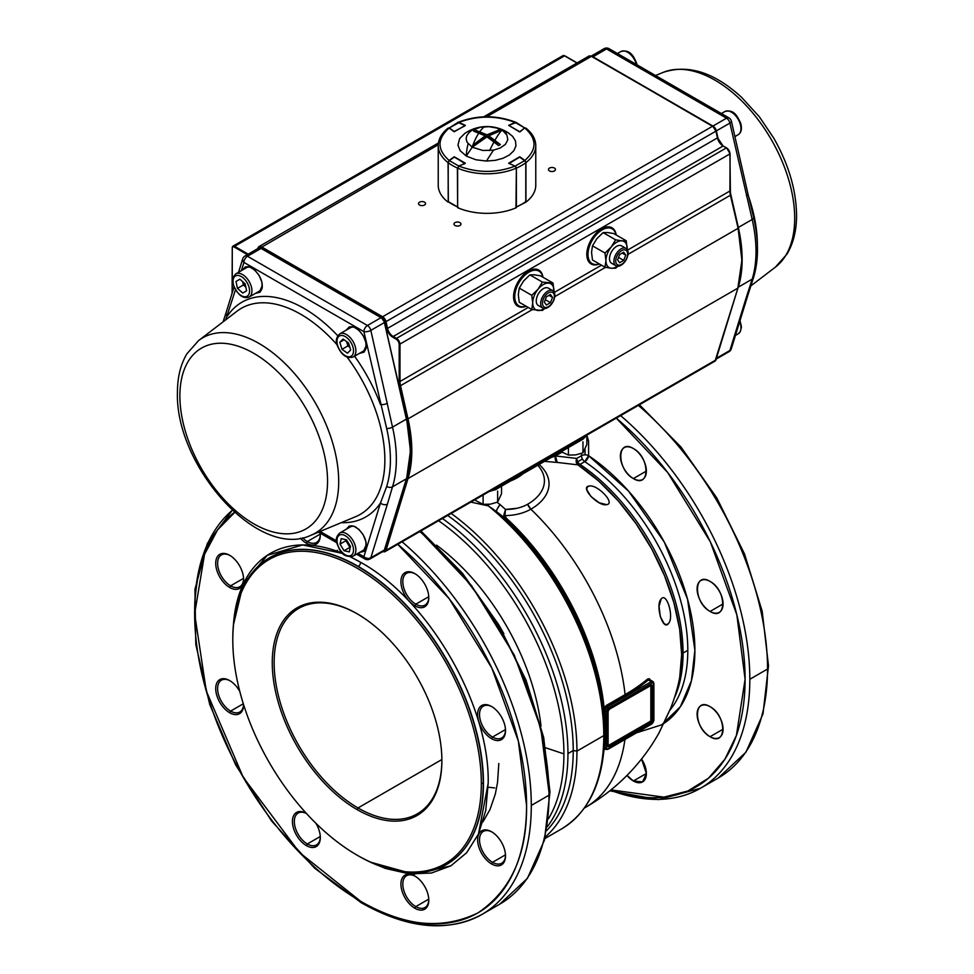<?xml version="1.0" encoding="UTF-8"?>
<svg xmlns="http://www.w3.org/2000/svg" width="974" height="974" viewBox="0 0 974 974"><rect width="100%" height="100%" fill="white"/><g stroke="black" fill="none" stroke-linecap="round" stroke-linejoin="round"><path stroke-width="1.46" d="M586.847 435.5L586.847 444.448L582.951 452.837L582.951 441.806M561.194 451.729L568.426 455.077L568.426 447.553M582.951 452.837L575.683 454.907L568.426 455.077M580.589 440.528A13.027 7.524 0 0 0 582.379 439.505M501.537 486.172L501.537 493.696L497.641 502.085L497.641 491.066M474.533 499.966L483.104 504.337L483.104 495.011M497.641 502.085L490.372 504.167L483.104 504.337M494.987 489.922A13.027 7.524 0 0 0 497.057 488.753M608.665 745.354L650.011 721.49A1.169 0.682 120 0 0 650.839 720.054L650.839 685.952A1.169 0.682 120 0 0 650.62 685.428A1.169 0.682 120 0 1 650.839 685.952L651.545 685.952L651.545 720.054A1.668 0.962 -60 0 1 650.364 722.099L650.011 721.49A1.169 0.682 120 0 0 650.839 720.054L650.839 685.952L651.545 685.952L651.545 720.054L650.839 720.054L651.545 720.054A1.668 0.962 -60 0 1 650.364 722.099L609.018 745.962A1.668 0.962 -60 0 1 608.263 746.084A1.668 0.962 -60 0 0 609.018 745.962L608.665 745.354L609.14 746.035L650.474 722.172A1.668 0.962 120 0 0 651.667 720.127L652.361 720.127A2.167 1.254 -60 0 1 650.827 722.781L650.011 721.49L608.665 745.354A1.169 0.682 120 0 1 608.105 745.427A1.169 0.682 120 0 0 608.665 745.354M609.176 709.23L650.827 685.136A2.167 1.254 -60 0 1 652.361 686.025L652.361 720.127L651.667 720.127L651.545 685.952A1.668 0.962 -60 0 0 651.265 685.233A1.668 0.962 -60 0 1 651.545 685.952L652.361 686.025L652.361 720.127A2.167 1.254 -60 0 1 650.827 722.781L609.493 746.644L609.14 746.035L650.474 722.172A1.668 0.962 120 0 0 651.667 720.127L651.667 686.025A1.668 0.962 120 0 0 651.314 685.258A1.668 0.962 120 0 0 650.827 685.197M608.007 745.731A1.668 0.962 120 0 0 608.3 746.121A1.668 0.962 120 0 0 609.14 746.035L650.474 722.172L650.827 722.781L609.493 746.644A2.167 1.254 -60 0 1 607.959 745.767L607.995 711.276M607.959 745.354L608.3 746.121A1.668 0.962 120 0 0 609.14 746.035L609.493 746.644A2.167 1.254 -60 0 1 607.959 745.767L607.959 711.665A2.167 1.254 -60 0 1 609.493 709.011L650.827 685.136A2.167 1.254 -60 0 1 652.361 686.025L651.667 686.025A1.668 0.962 120 0 0 651.314 685.258L609.383 709.23L650.474 685.343M609.493 709.011A2.167 1.254 -60 0 0 607.959 711.665L609.383 709.23M604.063 747.655L605.134 747.813L605.852 749.359A3.336 1.924 -60 0 1 605.158 747.825A1.12 0.645 0 0 0 606.741 747.825A2.216 1.278 120 0 0 608.312 748.738L652.008 723.499A1.12 0.645 60 0 1 651.776 724.011L608.08 749.25A1.12 0.645 -120 0 0 608.312 748.738A1.12 0.645 -120 0 1 608.08 749.25L605.852 749.359A3.336 1.924 -60 0 0 607.52 749.189A1.12 0.645 -120 0 0 608.08 749.25A1.12 0.645 -120 0 1 607.52 749.189A3.336 1.924 -60 0 1 605.852 749.359A3.336 1.924 -60 0 1 605.158 747.825L605.158 711.203A1.12 0.645 0 0 0 606.741 711.203L606.741 747.825A2.216 1.278 120 0 0 608.312 748.738L652.008 723.499A1.12 0.645 60 0 1 651.216 723.962A1.12 0.645 60 0 0 651.776 724.011L653.907 720.322A1.12 0.645 0 0 0 653.578 719.871M653.907 720.322L653.907 683.505A1.12 0.645 0 0 1 653.578 683.955L653.578 720.784A1.12 0.645 0 0 0 653.907 720.322A1.12 0.645 0 0 1 653.578 720.784A2.216 1.278 120 0 1 652.008 723.499A2.216 1.278 120 0 0 653.578 720.784L653.578 683.955A2.216 1.278 120 0 0 652.008 683.054L608.312 708.281A2.216 1.278 120 0 0 606.741 711.008L606.741 747.825A1.12 0.645 0 0 1 605.158 747.825L605.56 749.128M653.578 683.955A2.216 1.278 120 0 0 652.008 683.054L608.312 708.281A2.216 1.278 120 0 0 606.741 711.008A1.12 0.645 180 0 1 605.158 711.008A3.336 1.924 -60 0 1 607.52 706.905L651.216 681.678A3.336 1.924 -60 0 1 652.897 681.508A3.336 1.924 -60 0 1 653.578 683.042A1.12 0.645 0 0 1 653.907 683.505L652.897 681.508A3.336 1.924 -60 0 0 651.216 681.678L648.294 679.986A196.188 113.264 180 0 1 625.722 695.594L606.826 706.515L606.205 705.529L625.101 694.608A195.299 112.753 0 0 0 647.564 679.073L649.39 678.695L650.23 679.974L649.39 678.695L647.564 679.073L648.294 679.986L647.564 679.073A195.299 112.753 0 0 1 625.101 694.608A197.113 113.8 -120 0 0 530.867 509.207A62.044 35.819 0 0 0 539.133 464.464A62.044 35.819 0 0 1 530.867 509.207A197.113 113.8 -120 0 1 625.101 694.608L625.722 695.594L625.101 694.608L606.205 705.529L604.111 708.013L605.195 708.5L605.134 710.996A198.428 114.555 60 0 1 605.158 711.203L605.134 710.996A3.336 1.924 -60 0 1 607.52 706.905L606.826 706.515L605.195 708.5L605.134 710.996A198.428 114.555 60 0 1 605.158 711.203A1.12 0.645 0 0 0 606.741 711.203L603.624 711.397L604.111 708.013L605.195 708.5L606.826 706.515L606.205 705.529L604.111 708.013A197.113 113.8 -120 0 0 506.517 518.351L504.897 515.623C514.771 515.477 523.428 513.347 530.867 509.207A8.352 4.821 -120 0 1 527.616 504.264L530.867 509.207C523.428 513.347 514.771 515.477 504.897 515.623L505.299 510.011M608.312 708.281L607.52 706.905L651.216 681.678L648.294 679.986A196.188 113.264 180 0 1 625.722 695.594L606.826 706.515L607.52 706.905A1.12 0.645 -120 0 1 608.312 708.281M604.525 731.437L604.44 724.193L606.498 723.548L605.487 723.706L605.158 711.008L603.624 711.397L604.111 708.013C597.866 642.95 557.956 565.407 506.517 518.351L504.897 515.623L505.543 509.439L503.814 515.246L504.897 515.623L503.814 515.246L503.96 516.451M652.008 683.054A1.12 0.645 -120 0 0 651.216 681.678L652.008 683.054M604.111 749.286L605.195 748.982L604.111 749.286A197.113 113.8 -120 0 1 603.527 753.669L604.111 749.286L606.205 749.055L604.111 749.286L603.624 748.093L605.134 747.813A198.428 114.555 60 0 0 605.158 747.63A1.12 0.645 0 0 0 606.741 747.63A1.12 0.645 0 0 1 605.158 747.63A198.428 114.555 60 0 1 605.134 747.813L605.487 735.76L604.44 736.234L606.498 735.565L605.487 735.76L605.487 723.706L604.44 724.193A197.771 114.177 -120 0 0 603.624 711.397A197.771 114.177 -120 0 1 604.44 724.193L604.525 731.45M649.682 679.657L648.294 679.986L649.682 679.657L652.897 681.508M229.657 587.468A19.711 11.384 60 0 1 215.717 563.337A19.711 11.384 60 0 1 229.657 555.29L229.657 555.29A19.711 11.384 60 0 1 243.597 579.42A19.711 11.384 60 0 1 229.657 587.468L230.595 585.837A18.372 10.604 -120 0 0 243.585 578.86A18.372 10.604 -120 0 1 239.787 586.75L239.787 586.75A18.372 10.604 -120 0 1 230.595 585.837L243.561 578.349L230.595 585.837A18.372 10.604 -120 0 1 217.604 563.605A18.372 10.604 -120 0 1 230.132 555.57A18.372 10.604 -120 0 0 221.415 554.924A18.372 10.604 -120 0 0 218.602 569.644A18.372 10.604 -120 0 0 230.595 585.837L229.657 587.468A19.711 11.384 60 0 1 215.717 563.337A19.711 11.384 60 0 1 229.657 555.29L229.657 555.29A19.711 11.384 60 0 1 243.597 579.42A19.711 11.384 60 0 1 229.657 587.468M229.657 712.737A19.711 11.384 60 0 1 215.717 688.606A19.711 11.384 60 0 1 229.657 680.558L229.657 680.558A19.711 11.384 60 0 1 239.823 691.503A19.711 11.384 60 0 0 229.657 680.558L229.657 680.558A19.711 11.384 60 0 0 215.717 688.606A19.711 11.384 60 0 0 229.657 712.737L230.595 711.105A18.372 10.604 -120 0 0 243.573 704.543A18.372 10.604 -120 0 1 239.787 712.018L239.787 712.018A18.372 10.604 -120 0 1 230.595 711.105L243.317 703.764L230.595 711.105A18.372 10.604 -120 0 1 217.604 688.874A18.372 10.604 -120 0 1 230.132 680.838A18.372 10.604 -120 0 0 221.415 680.193A18.372 10.604 -120 0 0 218.602 694.912A18.372 10.604 -120 0 0 230.595 711.105L229.657 712.737A19.711 11.384 60 0 0 243.597 704.689L243.597 704.689A19.711 11.384 60 0 0 243.597 704.628A19.711 11.384 60 0 1 229.657 712.737M306.372 845.602A19.711 11.384 60 0 1 292.431 821.472A19.711 11.384 60 0 1 306.372 813.424L306.372 813.424A19.711 11.384 60 0 1 306.42 813.448A19.711 11.384 60 0 0 306.372 813.424L306.372 813.424A19.711 11.384 60 0 0 292.431 821.472A19.711 11.384 60 0 0 306.372 845.602L307.309 843.971A18.372 10.604 -120 0 0 320.3 837.007A18.372 10.604 -120 0 1 316.501 844.884A18.372 10.604 -120 0 1 307.309 843.971L320.276 836.496L307.309 843.971A18.372 10.604 -120 0 1 294.331 821.959A18.372 10.604 -120 0 1 306.481 813.521A18.372 10.604 -120 0 0 298.129 813.059A18.372 10.604 -120 0 0 295.305 827.778A18.372 10.604 -120 0 0 307.309 843.971L306.372 845.602A19.711 11.384 60 0 0 320.3 837.567L320.3 837.567A19.711 11.384 60 0 0 315.905 823.286A19.711 11.384 60 0 1 319.326 842.924A19.711 11.384 60 0 1 306.372 845.602M414.851 908.243A19.711 11.384 60 0 1 400.923 884.1A19.711 11.384 60 0 1 414.851 876.052L414.851 876.052A19.711 11.384 60 0 1 428.791 900.195A19.711 11.384 60 0 1 414.851 908.243L415.801 906.611A18.372 10.604 -120 0 0 428.779 899.635A18.372 10.604 -120 0 1 424.981 907.512A18.372 10.604 -120 0 1 415.801 906.611L428.767 899.124L415.801 906.611A18.372 10.604 -120 0 1 402.81 884.368A18.372 10.604 -120 0 1 415.338 876.344A18.372 10.604 -120 0 0 406.608 875.687A18.372 10.604 -120 0 0 403.796 890.419A18.372 10.604 -120 0 0 415.801 906.611L414.851 908.243A19.711 11.384 60 0 1 400.923 884.1A19.711 11.384 60 0 1 414.851 876.052L414.851 876.052A19.711 11.384 60 0 1 428.791 900.195A19.711 11.384 60 0 1 414.851 908.243M491.566 863.95A19.711 11.384 60 0 1 477.625 839.807A19.711 11.384 60 0 1 491.566 831.772L491.566 831.772A19.711 11.384 60 0 1 505.506 855.903A19.711 11.384 60 0 1 491.566 863.95L492.503 862.319A18.372 10.604 -120 0 0 505.494 855.342A18.372 10.604 -120 0 1 501.695 863.232A18.372 10.604 -120 0 1 492.503 862.319L505.469 854.831L492.503 862.319A18.372 10.604 -120 0 1 479.512 840.087A18.372 10.604 -120 0 1 492.04 832.052A18.372 10.604 -120 0 0 483.323 831.406A18.372 10.604 -120 0 0 480.511 846.126A18.372 10.604 -120 0 0 492.503 862.319L491.566 863.95A19.711 11.384 60 0 1 477.625 839.807A19.711 11.384 60 0 1 491.566 831.772L491.566 831.772A19.711 11.384 60 0 1 505.506 855.903A19.711 11.384 60 0 1 491.566 863.95M357.068 613.742L357.068 613.742A119.936 69.251 60 0 1 441.879 760.633A119.936 69.251 60 0 1 357.068 809.589A119.936 69.251 60 0 1 272.257 662.697A119.936 69.251 60 0 1 357.068 613.742L357.068 613.742A119.936 69.251 60 0 1 441.879 760.633A119.936 69.251 60 0 1 357.068 809.589A119.936 69.251 60 0 1 272.257 662.697A119.936 69.251 60 0 1 357.068 613.742M358.006 807.957L357.068 809.589L358.006 807.957A118.609 68.472 -120 0 0 441.879 760.085A118.609 68.472 -120 0 1 417.31 813.838A118.609 68.472 -120 0 1 358.006 807.957A118.609 68.472 -120 0 1 274.144 662.977A118.609 68.472 -120 0 1 357.543 614.01A118.609 68.472 -120 0 0 298.714 608.409A118.609 68.472 -120 0 0 280.524 703.447A118.609 68.472 -120 0 0 358.006 807.957L441.867 759.55L358.006 807.957M491.566 738.682A19.711 11.384 60 0 1 477.625 714.539A19.711 11.384 60 0 1 491.566 706.503L491.566 706.503A19.711 11.384 60 0 1 505.506 730.634A19.711 11.384 60 0 1 491.566 738.682L492.503 737.05A18.372 10.604 -120 0 0 505.494 730.074A18.372 10.604 -120 0 1 501.695 737.963A18.372 10.604 -120 0 1 492.503 737.05L505.469 729.563L492.503 737.05A18.372 10.604 -120 0 1 479.512 714.806A18.372 10.604 -120 0 1 492.04 706.783A18.372 10.604 -120 0 0 483.323 706.138A18.372 10.604 -120 0 0 480.511 720.857A18.372 10.604 -120 0 0 492.503 737.05L491.566 738.682A19.711 11.384 60 0 1 477.625 714.539A19.711 11.384 60 0 1 491.566 706.503L491.566 706.503A19.711 11.384 60 0 1 505.506 730.634A19.711 11.384 60 0 1 491.566 738.682M414.851 605.816A19.711 11.384 60 0 1 400.923 581.673A19.711 11.384 60 0 1 414.851 573.625L414.851 573.625A19.711 11.384 60 0 1 428.791 597.768A19.711 11.384 60 0 1 414.851 605.816L415.801 604.184A18.372 10.604 -120 0 0 428.779 597.208A18.372 10.604 -120 0 1 424.981 605.085A18.372 10.604 -120 0 1 415.801 604.184L428.767 596.697L415.801 604.184A18.372 10.604 -120 0 1 402.81 581.941A18.372 10.604 -120 0 1 415.338 573.917A18.372 10.604 -120 0 0 406.608 573.26A18.372 10.604 -120 0 0 403.796 587.992A18.372 10.604 -120 0 0 415.801 604.184L414.851 605.816A19.711 11.384 60 0 1 400.923 581.673A19.711 11.384 60 0 1 414.851 573.625L414.851 573.625A19.711 11.384 60 0 1 428.791 597.768A19.711 11.384 60 0 1 414.851 605.816M306.372 543.175A19.711 11.384 60 0 1 300.418 538.196A19.711 11.384 60 0 0 306.372 543.175L307.309 541.544A18.372 10.604 -120 0 0 320.3 534.58A18.372 10.604 -120 0 1 316.501 542.457A18.372 10.604 -120 0 1 307.309 541.544L320.276 534.069L307.309 541.544A18.372 10.604 -120 0 1 302.61 537.806A18.372 10.604 -120 0 0 307.309 541.544L306.372 543.175A19.711 11.384 60 0 0 320.3 535.14L320.3 535.14A19.711 11.384 60 0 0 320.202 533.18A19.711 11.384 60 0 1 306.372 543.175M269.591 557.7A177.073 102.233 60 0 1 269.713 557.639A177.073 102.233 60 0 1 358.249 566.405A3.336 1.924 -60 0 0 360.611 562.315C428.779 599.643 489.934 705.578 488.181 783.266C489.971 705.639 428.743 599.582 360.611 562.315A180.409 104.157 60 0 0 350.457 556.921L360.611 562.315A3.336 1.924 -60 0 1 358.249 566.405A177.073 102.233 60 0 1 483.457 783.266L481.326 783.413A175.734 101.466 -120 0 0 357.068 568.171A175.734 101.466 -120 0 0 232.798 639.918A175.734 101.466 -120 0 0 357.068 855.148A175.734 101.466 -120 0 0 481.326 783.413A175.734 101.466 -120 0 0 357.068 568.171A175.734 101.466 -120 0 0 232.798 639.918L232.798 638.834A177.073 102.233 60 0 1 358.006 566.539A177.073 102.233 60 0 1 483.214 783.413A177.073 102.233 60 0 1 358.006 855.696A177.073 102.233 60 0 1 357.531 855.428A177.073 102.233 60 0 0 446.542 864.462A177.073 102.233 60 0 0 483.214 783.413L481.326 783.413A175.734 101.466 -120 0 1 357.068 855.148A175.734 101.466 -120 0 1 232.798 639.918L232.798 638.834A177.073 102.233 60 0 1 269.481 557.773A177.073 102.233 60 0 1 405.927 605.207A177.073 102.233 60 0 1 483.214 783.413L483.457 783.266A177.073 102.233 60 0 1 446.786 864.328A177.073 102.233 60 0 1 446.664 864.401M663.586 723.621A163.705 94.515 -120 0 0 687.145 597.732A163.705 94.515 -120 0 0 588.588 455.698L588.588 440.93L586.847 440.272A5.016 2.898 0 0 1 588.588 440.93L586.872 435.439L588.588 440.93L588.588 455.698A5.016 2.642 123.9 0 1 584.753 461.652L588.588 455.698L628.51 491.066L664.256 542.031L687.51 599.083L694.888 650.291L691.43 680.729L680.363 706.734L661.736 724.79L637.252 732.606M669.795 710.289A158.689 91.617 -120 0 0 687.802 650.291A158.689 91.617 -120 0 0 584.753 461.652A5.016 2.898 60 0 1 582.428 459.01A5.016 2.898 60 0 1 581.49 455.698A5.016 2.898 180 0 1 585.045 454.846L585.045 449.282L585.045 454.846A5.016 2.898 180 0 1 588.588 455.698A5.016 2.898 180 0 0 585.045 454.846A5.016 2.898 180 0 0 581.49 455.698L576.742 458.437L555.46 455.954L561.913 452.228L551.138 457.537L555.46 455.954A5.016 3.872 89.2 0 0 557.225 462.431L577.972 464.854A5.016 2.642 123.9 0 0 579.993 464.391L584.753 461.652A5.016 2.898 60 0 1 582.428 459.01A5.016 2.898 60 0 1 581.49 455.698L576.742 458.437A5.016 2.898 -120 0 0 577.679 461.749L582.428 459.01L577.679 461.749A5.016 2.898 -120 0 0 579.993 464.391L584.753 461.652A158.689 91.617 -120 0 1 687.802 650.291L683.042 653.03A158.689 91.617 -120 0 0 579.993 464.391A158.689 91.617 -120 0 1 683.042 653.03L687.802 650.291A158.689 91.617 -120 0 1 669.795 710.289M581.49 453.385L581.49 455.698L581.49 453.385M710.083 581.429A18.372 10.604 60 0 1 722.087 597.622A18.372 10.604 60 0 1 719.275 612.342A18.372 10.604 60 0 1 710.083 611.428C693.33 602.577 693.33 570.922 710.083 581.429C726.847 590.268 726.847 621.923 710.083 611.428A18.372 10.604 60 0 1 698.078 595.236A18.372 10.604 60 0 1 700.903 580.516A18.372 10.604 60 0 1 710.083 581.429M723.085 603.929L710.083 611.428L723.085 603.929M641.537 759.014A18.372 10.604 60 0 1 642.56 781.903A18.372 10.604 60 0 1 633.38 780.99L627.013 775.389A18.372 10.604 60 0 0 633.38 780.99L646.371 773.49L633.38 780.99L642.56 781.903L646.371 773.49L641.537 759.014M710.083 706.698A18.372 10.604 60 0 1 722.087 722.891A18.372 10.604 60 0 1 719.275 737.61A18.372 10.604 60 0 1 710.083 736.697C693.33 727.846 693.33 696.191 710.083 706.698C726.847 715.537 726.847 747.192 710.083 736.697A18.372 10.604 60 0 1 698.078 720.504A18.372 10.604 60 0 1 700.903 705.785A18.372 10.604 60 0 1 710.083 706.698M723.085 729.197L710.083 736.697L723.085 729.197M633.38 448.551A18.372 10.604 60 0 1 645.385 464.744A18.372 10.604 60 0 1 642.56 479.476A18.372 10.604 60 0 1 633.38 478.563C616.627 469.712 616.627 438.057 633.38 448.551C650.133 457.403 650.133 489.058 633.38 478.563A18.372 10.604 60 0 1 621.375 462.37A18.372 10.604 60 0 1 624.188 447.65A18.372 10.604 60 0 1 633.38 448.551M646.371 471.063L633.38 478.563L646.371 471.063M749.822 679.268A238.046 137.431 -120 0 0 620.608 415.63A238.046 137.431 -120 0 1 749.822 679.268L767.536 669.041A238.046 137.431 -120 0 0 638.323 405.403A238.046 137.431 -120 0 1 767.536 669.041A238.046 137.431 -120 0 1 718.24 778.019A238.046 137.431 -120 0 0 767.536 669.041L749.822 679.268A238.046 137.431 -120 0 1 700.513 788.246A238.046 137.431 -120 0 0 749.822 679.268M610.966 789.902L663.891 797.146L687.888 790.998L708.548 778.141L724.899 759.233L736.405 735.443L745.098 679.268L736.843 614.862L710.375 541.921L667.628 472.427L616.274 418.126A234.697 135.508 -120 0 1 745.073 682.397A234.697 135.508 -120 0 1 610.966 789.902M604.221 719.299L606.571 720.577M674.227 698.285A158.689 91.617 -120 0 0 683.042 653.03A158.689 91.617 -120 0 1 674.227 698.285M678.196 684.6A159.651 92.177 -120 0 0 577.972 464.854A5.016 4.042 104.7 0 1 576.742 458.437L555.46 455.954L557.225 462.431L577.972 464.854L579.993 464.391A5.016 2.898 -120 0 1 577.679 461.749A5.016 2.898 -120 0 1 576.742 458.437L577.972 464.854L598.633 480.998L618.259 500.88L636.18 523.829L651.776 549.044L664.499 575.658L673.911 602.748L679.694 629.374L681.642 654.625L679.694 677.624L678.196 684.6A197.113 197.113 0 0 1 670.441 708.792L659.179 732.606A197.113 197.113 0 0 1 585.557 807.361A197.113 113.8 -120 0 0 624.918 739.522A197.113 113.8 -120 0 1 585.557 807.361L584.437 808.006M544.515 461.359L557.225 462.431L544.515 461.359M606.619 504.642C598.365 506.784 579.676 487.049 589.014 486.063C597.257 483.908 615.958 503.643 606.619 504.642L599.217 502.779L590.999 496.57L586.774 489.642L587.066 487.231L589.014 486.063C597.257 483.908 615.958 503.643 606.619 504.642M668.42 623.604C662.892 631.189 655.149 605.134 661.127 599.059C666.654 591.474 674.398 617.528 668.42 623.604L666.435 624.699L664.195 623.75L660.311 616.627L659.045 606.4L661.127 599.059C666.654 591.474 674.398 617.528 668.42 623.604M659.008 732.862L670.526 708.5M537.831 465.219L539.426 467.289A57.429 33.165 180 0 1 527.616 504.264C521.321 507.758 513.968 509.475 505.543 509.439L500.015 504.532L497.203 509.012M505.421 518.594C563.082 571.068 605.451 661.577 604.525 730.342L604.525 734.591C605.597 661.492 558.699 564.616 496.582 511.654L505.421 518.594L506.517 518.351L505.421 518.594A197.844 114.226 60 0 1 604.525 730.342L604.525 734.591A203.067 117.233 -120 0 0 496.582 511.654L505.421 518.594L504.008 514.089M516.865 508.294L505.543 509.439L500.015 504.532C497.422 508.111 496.277 510.486 496.582 511.654L488.376 505.908A203.797 117.659 60 0 1 603.795 735.614A203.797 117.659 60 0 1 561.584 828.911A203.797 117.659 60 0 0 603.795 735.614L576.949 751.112A203.797 117.659 -120 0 0 451.181 513.444A203.797 117.659 -120 0 1 576.949 751.112L603.795 735.614A203.797 117.659 60 0 0 488.376 505.908L496.582 511.654M510.766 480.852A42.88 24.752 0 0 0 522.697 473.961L510.766 480.852M488.534 504.386L488.376 505.908L488.534 504.386M500.015 504.532L497.093 502.304L500.015 504.532M567.952 753.584L573.223 750.54L576.949 751.112A203.797 117.659 -120 0 1 545.257 836.934A203.797 117.659 -120 0 0 576.949 751.112L573.223 750.54A200.461 115.736 60 0 1 546.621 830.639A200.461 115.736 60 0 0 573.223 750.54A200.461 115.736 60 0 0 447.699 515.465A200.461 115.736 60 0 1 573.223 750.54L567.952 753.584A200.461 115.736 60 0 1 547.351 826.67A200.461 115.736 60 0 0 567.952 753.584A200.461 115.736 60 0 0 442.415 518.509A200.461 115.736 60 0 1 567.952 753.584M420.914 530.927L462.443 573.187L498.311 624.115L526.033 680.169L543.675 737.452L549.981 791.984L544.478 840.075L527.384 878.402L499.711 904.176A238.046 137.431 60 0 0 549.007 795.21A238.046 137.431 60 0 1 499.711 904.176L481.996 914.403A238.046 137.431 60 0 0 531.293 805.437L549.007 795.21A238.046 137.431 60 0 0 419.806 531.561A238.046 137.431 60 0 1 549.007 795.21L531.293 805.437A238.046 137.431 60 0 0 402.079 541.8A238.046 137.431 60 0 1 531.293 805.437A238.046 137.431 60 0 1 481.996 914.403A238.046 137.431 60 0 1 362.973 902.618A3.336 1.924 -60 0 1 361.305 902.776A3.336 1.924 -60 0 1 360.611 901.254A234.697 135.508 60 0 0 526.569 805.437A234.697 135.508 60 0 0 397.757 544.296L449.099 598.584L491.846 668.091L518.326 741.019L526.569 805.437C527.141 854.673 510.936 890.48 477.966 912.881C442.086 930.243 402.968 926.359 360.611 901.254L299.517 852.53L243.257 777.374L206.305 691.065L194.654 613.803L204.516 554.413L217.579 529.856L236.025 511.094M370.4 862.148L385.497 868.467L409.433 873.897L431.482 873.021L450.816 865.862L466.68 852.7L478.465 834.036L485.734 810.587L488.181 783.266L478.465 834.036L466.546 852.847L450.816 865.862L414.06 874.226L370.388 862.136M233.419 624.894L243.232 584.157L267.253 555.326L302.683 544.929L342.824 553.476A180.409 104.157 60 0 0 233.419 624.894M470.819 502.109L488.376 505.908M587.359 803.306A203.067 117.233 -120 0 0 604.525 734.591L604.525 730.342M269.481 557.773L269.713 557.639A177.073 102.233 60 0 1 358.249 566.405A177.073 102.233 60 0 1 483.457 783.266A177.073 102.233 60 0 1 446.786 864.328L446.542 864.462M490.713 490.628L494.086 489.338A3.336 1.924 -120 0 0 495.754 489.508L496.448 487.974A13.368 7.719 180 0 1 492.625 489.52A13.368 7.719 180 0 0 496.448 487.974L583.864 437.509A3.336 1.924 60 0 1 583.17 439.043L583.17 439.043A3.336 1.924 60 0 1 581.49 438.872A3.336 1.924 60 0 0 583.17 439.043L587.115 434.964M495.754 489.508L583.17 439.043L495.754 489.508A3.336 1.924 -120 0 0 496.448 487.974L583.864 437.509A3.336 1.924 60 0 1 583.17 439.043L495.754 489.508L489.131 491.541M586.531 435.305A13.368 7.719 180 0 1 583.864 437.509L583.864 436.851L583.864 437.509A13.368 7.719 180 0 0 586.531 435.305M194.654 611.075A238.046 137.431 60 0 1 232.323 510.279L207.352 543.395L194.946 589.343L195.798 644.471L209.763 704.567L235.684 764.955L271.539 820.936L314.517 868.102L361.305 902.776A3.336 1.924 -60 0 1 360.611 901.254A234.697 135.508 60 0 1 209.873 702.765A234.697 135.508 60 0 1 234.478 512.251M497.933 623.494A168.721 97.412 60 0 1 503.862 633.757A168.721 97.412 60 0 0 497.933 623.494M436.547 545.136A173.786 100.334 60 0 1 541.02 726.105A173.786 100.334 60 0 0 436.547 545.136M498.81 763.494L497.556 782.378L495.34 793.968L489.995 809.552L483.019 821.776M545.708 747.813L563.922 753.888A197.978 114.299 60 0 1 548.508 818.72A197.978 114.299 60 0 0 563.922 753.888A197.978 114.299 60 0 0 438.556 520.737A197.978 114.299 60 0 1 563.922 753.888L545.708 747.813M420.196 531.341L471.538 585.63L514.284 655.125L540.765 728.065L549.007 792.471M488.132 787.236L494.67 787.917M604.525 734.591L604.525 734.591C604.038 780.101 589.72 811.549 561.584 828.911L544.868 838.565M539.426 467.289A57.429 33.165 180 0 1 527.616 504.264M610.491 790.291A238.046 137.431 -120 0 0 700.513 788.246L718.24 778.019L745.901 752.245L762.995 713.905L768.51 665.826L762.192 611.282L744.55 554.011L716.827 497.958L680.96 447.029L639.431 404.758M627.609 254.044A8.413 4.858 120 0 0 621.656 250.61A8.413 4.858 120 0 0 615.714 260.91A8.413 4.858 120 0 0 621.656 264.344A8.413 4.858 120 0 0 627.609 254.044M628.084 252.997A10.02 5.783 120 0 0 626.014 248.419A10.02 5.783 120 0 0 618.283 251.097A10.02 5.783 120 0 0 613.912 261.19A10.02 5.783 120 0 0 615.982 265.78A10.02 5.783 120 0 0 623.713 263.09A10.02 5.783 120 0 0 628.084 252.997M623.701 252.205L619.61 254.567L617.565 259.839L619.61 262.749L623.701 260.387L625.746 255.115L623.701 252.205M622.203 253.07L625.746 255.115M618.514 257.392L623.701 260.387M554.376 296.315A8.413 4.858 120 0 0 548.423 292.882A8.413 4.858 120 0 0 542.469 303.194A8.413 4.858 120 0 0 548.423 306.627A8.413 4.858 120 0 0 554.376 296.315M554.851 295.28A10.02 5.783 120 0 0 552.782 290.69A10.02 5.783 120 0 0 545.05 293.381A10.02 5.783 120 0 0 540.68 303.462A10.02 5.783 120 0 0 542.749 308.052A10.02 5.783 120 0 0 550.48 305.373A10.02 5.783 120 0 0 554.851 295.28M550.468 294.477L546.377 296.839L544.332 302.123L546.377 305.032L550.468 302.671L552.514 297.399L550.468 294.477M548.971 295.341L552.514 297.399M545.282 299.675L550.468 302.671M346.452 539.803A6.708 3.872 -120 0 0 347.937 544.003L349.946 547.315L344.041 550.724L349.264 551.881L350.482 546.426L346.476 539.803L341.241 538.646L340.023 544.101L344.041 550.724M353.501 526.277A13.368 7.719 -120 0 0 350.384 526.873L339.756 533.009A13.368 7.719 60 0 1 352.868 540.302A13.368 7.719 60 0 1 353.124 556.154L363.752 550.018A13.368 7.719 -120 0 0 365.822 547.619M340.023 544.101L345.928 540.692L347.937 544.003A6.708 3.872 -120 0 0 350.397 546.816M345.928 540.692L346.147 539.73M243.366 284.98L242.672 281.656A6.708 3.872 -120 0 0 245.85 287.16L243.366 284.98L237.461 288.389L242.757 293.04L246.605 290.776L245.156 283.848L239.86 279.185L236.012 281.462L237.461 288.389M249.551 267.132A13.368 7.719 -120 0 0 246.446 267.728L235.805 273.864A13.368 7.719 60 0 1 251.609 287.805A13.368 7.719 60 0 1 249.174 297.009L259.802 290.873A13.368 7.719 -120 0 0 261.872 288.462M239.896 279.221L236.012 281.462M346.549 341.545L346.817 342.385A6.708 3.872 -120 0 0 349.836 347.207M353.501 327.142A13.368 7.719 -120 0 0 350.384 327.739L339.756 333.875A13.368 7.719 60 0 1 355.108 346.123A13.368 7.719 60 0 1 353.124 357.02L363.752 350.883A13.368 7.719 -120 0 0 365.822 348.485M343.079 339.074L348.522 342.933L350.689 349.995L347.426 353.185L341.996 349.325L339.816 342.264L343.079 339.074M349.861 347.304L347.901 345.904L341.996 349.325M346.598 341.57A6.708 3.872 -120 0 0 346.817 342.385L347.901 345.904M344.102 339.792L339.816 342.264M626.014 248.419L621.595 245.862A10.02 5.783 120 0 0 613.864 248.553A10.02 5.783 120 0 0 609.493 258.634A10.02 5.783 120 0 0 611.562 263.224L615.982 265.78M626.258 240.773L621.899 240.846A15.036 8.681 120 0 1 627.207 248.407A15.036 8.681 120 0 1 627.171 249.502L626.258 240.773L613.742 233.541L607.484 232.518L603.113 232.591L596.855 238.654L592.484 245.825L605 253.045L611.258 246.982L615.629 239.823L603.113 232.591M592.484 245.825L591.535 252.363L592.484 259.997L605 267.217L605.95 260.679A15.036 8.681 -60 0 1 611.258 246.982A15.036 8.681 120 0 1 621.899 240.846L615.629 239.823M605 267.217L611.258 268.24A15.036 8.681 120 0 1 605.95 260.679L605 253.045M617.504 266.231A15.036 8.681 120 0 1 611.258 268.24L615.629 268.167L617.93 266.243M552.782 290.69L548.35 288.146A10.02 5.783 120 0 0 540.631 290.824A10.02 5.783 120 0 0 536.26 300.917A10.02 5.783 120 0 0 538.33 305.507L542.749 308.052M553.95 291.81L553.025 283.044L540.509 275.825L534.251 274.802L529.88 274.875L523.622 280.938L519.252 288.097L531.767 295.329L538.025 289.266L542.396 282.095L529.88 274.875M553.025 283.044L542.396 282.095M531.767 295.329L532.717 302.963L531.767 309.501L519.252 302.281L518.302 294.635L519.252 288.097M531.767 309.501L542.396 310.45L544.697 308.527M544.271 308.514A15.036 8.681 120 0 1 538.025 310.523A15.036 8.681 120 0 1 532.717 302.963A15.036 8.681 -60 0 1 538.025 289.266A15.036 8.681 120 0 1 548.654 283.117A15.036 8.681 120 0 1 553.975 290.69A15.036 8.681 120 0 1 553.938 291.786M524.657 160.613L515.307 166.006L516.585 168.027A48.773 28.161 180 0 0 521.492 165.543A48.773 28.161 180 0 0 525.79 162.707L525.79 201.581L525.85 162.597L524.852 160.613L525.85 162.597L524.852 160.613L519.58 157.058L524.657 160.613L519.751 157.07L508.964 163.595M516.378 168.064L515.976 207.243L516.585 206.89A48.773 28.161 180 0 0 521.492 204.418A48.773 28.161 180 0 0 525.79 201.581L525.193 201.91M508.939 163.315L515.161 166.189M519.519 157.204L508.878 163.291M508.964 125.476L515.307 122.529L516.585 123.235L515.1 122.627M515.307 122.529L525.79 128.556M520.006 131.855L524.657 127.923L519.775 131.758L508.672 125.342L515.027 122.407C496.338 115.395 477.662 115.395 458.973 122.407L465.329 125.342L454.225 131.758L449.136 128.081C436.985 138.868 436.985 149.655 449.136 160.454L454.225 156.777L465.329 163.194L458.973 166.128C477.662 173.141 496.338 173.141 515.027 166.128L508.672 163.194L519.775 156.777L524.864 160.454C537.015 149.667 537.015 138.88 524.864 128.081L525.936 128.678L524.864 128.081M509.037 125.329L516.147 122.444L525.85 128.665M509.012 125.536L519.519 131.88M457.622 168.064L458.839 166.189M465.036 163.595L458.693 166.006L449.343 160.613L448.15 162.597L449.148 160.613L454.42 157.058L465.036 163.595M457.415 206.89A48.773 28.161 180 0 1 452.508 204.418A48.773 28.161 180 0 1 448.21 201.581L448.21 162.707A48.773 28.161 180 0 0 452.508 165.543A48.773 28.161 180 0 0 457.415 168.027L457.622 206.938M458.17 207.267L448.807 201.91M449.343 160.613L454.249 157.07L449.148 160.613L448.15 162.597L448.21 201.35M454.249 157.07L464.829 163.182M454.42 131.636L449.343 127.923L458.9 122.651M458.693 122.529L465.061 125.5M454.249 131.466L465.061 125.768M493.514 150.13L482.946 150.495L472.232 147.196L466.278 156.035L460.142 150.69L457.963 145.089L459.631 138.612L464.732 133.487A39.277 39.277 0 0 1 482.276 126.839A39.277 20.405 -96.9 0 0 480.486 127.217L489.033 126.681L496.825 128.044L503.144 131.027L506.979 135.179L507.783 139.854L505.421 144.347L500.259 147.987L493.514 150.13A39.277 2.995 -58.3 0 0 486.452 161.051L475.896 159.773L466.449 156.132M507.551 132.403L501.768 130.151L488.778 135.836L488.778 137.858L500.38 144.566L498.615 145.589L487 136.859L472.232 147.196L467.021 142.18L466.12 138.673L466.741 135.751L469.078 132.488L472.22 130.151L480.486 127.217M507.722 132.501L512.628 136.348L515.502 140.987L515.928 145.905L513.858 150.69L509.475 154.915L503.156 158.214L495.449 160.32L486.452 161.051M485.222 135.836L485.222 137.858L473.62 144.566L485.222 135.836L473.62 131.149L475.385 130.126L487 134.814L498.615 130.126L487 136.835L487 134.814M475.385 130.126L487 136.835M488.778 135.836L500.38 144.566M473.62 144.566L474.472 145.089M499.528 130.626L498.615 130.126M524.864 160.454L525.936 162.585L525.936 202.142L515.83 207.267M458.973 166.128L457.622 168.112L457.622 207.669A48.773 28.161 0 0 0 516.378 207.669L516.378 168.112L515.027 166.128M448.344 201.935L448.064 162.585L449.136 160.454M457.622 123.15L458.973 122.407L457.622 123.15M515.027 122.407L516.378 123.15M525.936 202.142A48.773 28.161 0 0 0 535.773 185.182L535.773 145.637A48.773 28.161 0 0 1 525.936 162.585M448.32 127.971C441.733 133.073 438.373 138.965 438.227 145.637L438.227 185.182A48.773 28.161 0 0 0 448.064 202.142M535.359 269.104A20.04 11.578 -60 0 1 536.004 269.433L538.951 271.137A20.04 11.578 -60 0 1 542.81 277.152M526.045 306.201A20.04 11.578 -60 0 1 518.911 305.86A20.04 11.578 -60 0 1 514.759 296.693A20.04 11.578 -60 0 1 523.513 276.519A20.04 11.578 -60 0 1 538.951 271.137A20.88 12.053 -60 0 0 537.538 269.518M516.792 305.446A20.88 12.053 -60 0 0 518.874 305.848L515.952 304.156A20.04 11.578 -60 0 1 515.343 303.766M608.592 226.832A20.04 11.578 -60 0 1 609.237 227.161L612.196 228.866A20.04 11.578 -60 0 1 616.043 234.868M599.278 263.917A20.04 11.578 -60 0 1 592.143 263.577A20.04 11.578 -60 0 1 587.992 254.409A20.04 11.578 -60 0 1 596.745 234.235A20.04 11.578 -60 0 1 612.196 228.866M590.025 263.163A20.88 12.053 -60 0 0 592.119 263.564L589.197 261.872A20.04 11.578 -60 0 1 588.588 261.482M610.771 227.234A20.88 12.053 -60 0 1 612.159 228.841M526.179 306.274A20.88 12.053 -60 0 1 517.9 306.25A20.88 12.053 -60 0 1 513.578 296.693A20.88 12.053 -60 0 1 522.697 275.679A20.88 12.053 -60 0 1 538.78 270.078A20.88 12.053 -60 0 1 542.944 277.237M599.412 263.991A20.88 12.053 -60 0 1 591.133 263.966A20.88 12.053 -60 0 1 586.811 254.409A20.88 12.053 -60 0 1 595.93 233.395A20.88 12.053 -60 0 1 612.013 227.794A20.88 12.053 -60 0 1 616.177 234.953M459.947 222.62A3.506 2.021 0 0 0 456.124 222.182A3.506 2.021 0 0 0 453.957 224.057A3.506 2.021 0 0 0 454.992 225.493A3.506 2.021 0 0 0 458.815 225.931A3.506 2.021 0 0 0 460.982 224.057A3.506 2.021 0 0 0 459.947 222.62M424.518 202.166A3.506 2.021 0 0 0 420.695 201.728A3.506 2.021 0 0 0 418.528 203.603A3.506 2.021 0 0 0 419.551 205.027A3.506 2.021 0 0 0 423.373 205.465A3.506 2.021 0 0 0 425.541 203.603A3.506 2.021 0 0 0 424.518 202.166M554.449 168.064A3.506 2.021 0 0 0 550.627 167.625A3.506 2.021 0 0 0 548.459 169.5A3.506 2.021 0 0 0 549.482 170.937A3.506 2.021 0 0 0 553.305 171.375A3.506 2.021 0 0 0 555.472 169.5A3.506 2.021 0 0 0 554.449 168.064M730.098 191.415L738.316 227.478L752.184 219.467L729.903 123.065L716.328 130.906L718.41 140.061M753.584 277.48L747.886 295.134A5.016 3.604 -162.8 0 1 746.498 296.802L752.184 279.136A126.121 72.819 -120 0 0 752.184 219.467A5.016 1.936 167.2 0 0 753.681 217.579L753.681 217.579C758.77 240.213 758.746 260.18 753.584 277.48A5.016 3.604 -162.8 0 1 752.184 279.136L738.316 287.147M731.401 121.178A5.016 5.016 0 0 0 729.027 117.951A5.016 2.898 120 0 0 726.519 118.195L606.571 48.944L592.983 56.796L712.931 126.048L726.519 118.195A5.016 2.898 -120 0 1 729.903 123.065A5.016 1.936 167.2 0 0 731.401 121.178L747.983 194.021A5.016 1.936 167.2 0 1 746.498 195.908M386.69 486.501L380.469 503.01A5.016 3.604 17.2 0 0 387.409 504.118L392.522 486.793A126.121 72.819 -120 0 0 392.522 427.111L370.826 330.381L384.401 322.54L406.401 419.1L392.522 427.111A5.016 1.936 -12.8 0 1 386.69 428.523A122.529 70.737 60 0 1 390.404 459.655A122.529 70.737 60 0 1 386.69 486.501A5.016 3.604 17.2 0 0 392.522 486.793L406.401 478.782L384.401 549.957L370.826 557.798L387.409 504.118M225.651 319.874L235.416 290.008M241.394 270.638L243.938 262.396L363.886 331.647L386.69 428.523M233.967 287.147L226.114 312.569A5.016 3.604 17.2 0 0 227.356 316.087A123.942 71.565 -120 0 1 337.783 335.762M354.56 356.192A123.942 71.565 -120 0 1 380.469 404.49A5.016 1.936 -12.8 0 0 387.409 403.224M339.634 549.007A11.688 6.757 -120 0 0 351.31 555.253A11.688 6.757 -120 0 0 350.883 541.52A11.688 6.757 -120 0 0 339.196 535.274A11.688 6.757 -120 0 0 339.634 549.007M249.283 288.194A11.688 6.757 -120 0 0 239.129 275.642A11.688 6.757 -120 0 0 233.334 284.043A11.688 6.757 -120 0 0 243.5 296.583A11.688 6.757 -120 0 0 249.283 288.194M352.844 346.72A11.688 6.757 -120 0 0 341.971 335.47A11.688 6.757 -120 0 0 337.674 345.539A11.688 6.757 -120 0 0 348.546 356.788A11.688 6.757 -120 0 0 352.844 346.72M735.443 335.421L738.195 333.839A13.368 7.719 -120 0 0 739.716 321.59M636.436 64.503A13.368 7.719 -120 0 0 620.876 51.537C630.775 48.797 634.561 57.758 637.166 64.856L637.191 64.929M740.179 123.795A13.368 7.719 -120 0 0 724.826 111.56C734.274 108.942 737.476 116.636 740.69 123.223C742.151 128.86 741.324 132.683 738.195 134.704A13.368 7.719 -120 0 0 740.179 123.795M489.593 150.641A63.894 11.298 -71.6 0 1 494.098 141.766M466.278 156.035A39.277 20.405 -96.9 0 1 468.117 143.823M479.902 131.514A63.894 22.463 -86.1 0 1 484.407 126.717M472.147 147.147A63.894 22.463 -86.1 0 1 478.964 132.866M505.883 133.523A39.277 2.995 -58.3 0 1 507.637 132.415A39.277 39.277 0 0 0 482.276 126.839M495.036 140.098A63.894 11.298 -71.6 0 1 501.853 130.199M457.622 168.112A48.773 28.161 0 0 0 516.378 168.112M438.227 145.637A48.773 28.161 0 0 0 448.064 162.585M716.048 359.479L737.927 288.097A126.961 73.294 -120 0 0 741.738 260.435A126.961 73.294 -120 0 0 737.927 228.391L408.009 418.869A126.961 73.294 60 0 1 411.807 450.913A126.961 73.294 60 0 1 408.009 478.575L737.927 288.097L715.026 361.123A5.016 2.898 -120 0 0 715.914 359.917L385.996 550.395A5.016 2.898 60 0 1 385.107 551.601A5.016 2.898 60 0 1 382.904 551.515M407.217 478.453L408.009 478.575L385.996 550.395L385.193 550.273L407.217 478.453A126.376 72.965 -120 0 0 411.004 450.913A126.376 72.965 -120 0 0 407.217 419.015L399.705 385.85A17.276 9.971 60 0 1 399.182 381.491L399.182 344.528A4.444 2.557 -120 0 0 396.053 339.098L392.766 337.199A8.924 5.15 60 0 1 386.727 328.518L385.193 321.773A4.444 2.557 -120 0 0 382.198 317.451L261.069 247.53A4.444 2.557 -120 0 0 258.073 248.37L258.037 248.48M737.951 287.5L741.896 260.204L738.097 228.172L730.427 195.226L627.999 254.36M605.524 267.326L554.766 296.644M532.291 309.61L400.497 385.704L408.009 418.869L407.217 419.015M730.5 195.165L738.097 228.172L730.427 195.226A16.704 9.643 60 0 1 729.916 191.001L627.524 250.123M528.225 307.455L399.997 381.491A16.704 9.643 -120 0 0 400.497 385.704L399.705 385.85M601.457 265.172L554.291 292.407M729.928 191.001A17.276 9.971 -120 0 0 730.439 194.897L729.916 154.05A5.016 2.898 -120 0 0 726.373 147.914L396.455 338.392A5.016 2.898 60 0 1 399.997 344.528L399.997 381.491L399.182 381.491M729.916 190.539L730.086 153.819L399.182 344.528M723.499 146.258L726.665 147.89L729.916 153.588A4.444 2.557 60 0 0 726.787 148.145L723.098 146.015L393.179 336.505L396.455 338.392L396.053 339.098M716 131.088L717.461 137.578L723.098 146.015A8.352 4.821 60 0 1 717.448 137.894L387.518 328.384A8.352 4.821 -120 0 0 393.179 336.505L392.766 337.199M591.802 56.577L712.81 126.243L715.914 131.149A5.016 2.898 -120 0 0 712.518 126.279L712.931 126.51A4.444 2.557 60 0 1 715.927 130.82L717.448 137.894L715.914 131.149L385.996 321.627L387.518 328.384L386.727 328.518M486.757 116.758L591.401 56.346A5.016 2.898 -120 0 0 588.893 56.102L591.693 56.322L712.518 126.279L382.599 316.757A5.016 2.898 60 0 1 385.996 321.627L385.193 321.773M257.708 248.662L258.086 247.786A5.016 2.898 60 0 1 258.974 246.58A5.016 2.898 60 0 1 261.482 246.824L382.599 316.757L382.198 317.451M438.239 144.773L261.069 247.53M576.937 63.006L564.555 55.847L234.624 246.325L248.187 254.165M232.104 293.174L232.262 247.688A3.336 1.924 60 0 1 232.956 246.166A3.336 1.924 60 0 1 234.624 246.325L234.223 247.031A2.764 1.595 -120 0 0 232.262 248.163L232.262 292.638M564.957 56.078L564.555 55.847A3.336 1.924 -120 0 0 562.887 55.688L232.956 246.166L232.262 248.163M717.521 137.845A8.924 5.15 -120 0 0 723.11 146.015M738.012 228.342A126.376 72.965 60 0 1 741.738 259.973M247.384 254.628L234.223 247.031M382.989 551.454A4.444 2.557 -120 0 0 385.193 550.273M438.422 142.971L258.974 246.58L258.073 248.37M655.563 75.546L663.026 72.441A112.716 65.075 60 0 1 748.239 107.761A112.716 65.075 60 0 1 794.699 218.225A112.716 65.075 60 0 1 775.426 267.12L750.893 285.869M748.58 196.565A118.962 68.679 60 0 1 757.37 244.401M737.975 227.624L738.316 227.478A126.121 72.819 60 0 1 742.139 259.522A126.121 72.819 60 0 1 738.389 286.916M716.547 358.201L729.903 350.482L746.498 296.802M716.292 359.029L729.027 351.687A5.016 2.898 -120 0 0 729.903 350.482A5.016 3.604 -162.8 0 0 731.304 348.826L747.886 295.134M591.705 56.334A5.016 2.898 60 0 1 592.983 56.796L592.789 56.942M729.027 117.951L609.079 48.7A5.016 2.898 120 0 0 606.571 48.944A5.016 2.898 -120 0 0 604.063 48.7L591.255 56.09M712.725 126.194L712.931 126.048A5.016 2.898 60 0 1 716.328 130.906L716.109 131.003M365.226 549.178A13.697 7.914 60 0 1 362.243 550.882M348.887 527.738A13.697 7.914 60 0 1 351.845 526.009M348.887 328.603A13.697 7.914 60 0 1 351.845 326.874M365.226 350.043A13.697 7.914 60 0 1 362.243 351.748M261.288 290.033A13.697 7.914 60 0 1 258.305 291.737M244.937 268.593A13.697 7.914 60 0 1 247.907 266.864M361.001 551.613A14.196 8.194 -120 0 0 363.57 551.077M347.158 528.736A14.196 8.194 60 0 1 349.142 526.63A14.196 8.194 60 0 1 356.07 527.226M359.503 552.465L363.923 551.381L366.078 547.351L365.834 541.386L363.241 534.884L358.907 529.381L353.854 526.179L349.289 526.045L346.147 529.32M361.001 352.466A14.196 8.194 -120 0 0 363.57 351.943M347.158 329.602A14.196 8.194 60 0 1 349.142 327.495A14.196 8.194 60 0 1 356.07 328.092M359.503 353.331L363.923 352.247L366.078 348.217L365.834 342.251L363.241 335.75L358.907 330.247L353.854 327.045L349.289 326.911L346.147 330.186M257.051 292.456A14.196 8.194 -120 0 0 259.62 291.932M243.22 269.591A14.196 8.194 60 0 1 245.192 267.473A14.196 8.194 60 0 1 252.12 268.081M255.565 293.32L259.973 292.237L262.14 288.207L261.884 282.241L259.291 275.739L254.957 270.236L249.916 267.034L245.351 266.888L242.197 270.175M347.182 357.202A118.962 68.679 60 0 1 384.864 459.947A118.962 68.679 60 0 1 355.607 516.695L310.974 535.262A112.716 65.075 60 0 0 338.696 481.497A112.716 65.075 60 0 0 286.721 365.201A112.716 65.075 60 0 0 198.574 340.583L236.974 311.217A118.962 68.679 60 0 1 337.077 344.759M341.241 522.673A123.942 71.565 -120 0 0 380.469 503.01L363.886 556.702L358.03 553.317M366.273 545.123A14.196 8.194 60 0 1 363.339 551.223A14.196 8.194 60 0 1 360.526 551.881M262.335 285.979A14.196 8.194 60 0 1 259.401 292.066A14.196 8.194 60 0 1 256.576 292.736M366.273 345.989A14.196 8.194 60 0 1 363.339 352.089A14.196 8.194 60 0 1 360.526 352.746M179.886 395.907A104.401 60.278 60 0 1 253.715 353.282A104.401 60.278 60 0 1 327.544 481.156A104.401 60.278 60 0 1 253.715 523.781A104.401 60.278 60 0 1 179.886 395.907M336.541 540.911L320.142 531.451M247.481 256.259L261.069 248.419L381.017 317.67L367.429 325.511L247.481 256.259A5.016 2.898 -120 0 0 244.973 256.016A5.016 5.016 0 0 0 242.696 258.877A5.016 3.604 17.2 0 0 243.938 262.396A5.016 2.898 -60 0 1 247.481 256.259M384.523 322.455L406.401 419.1A126.121 72.819 60 0 1 410.224 451.157A126.121 72.819 60 0 1 406.401 478.782L406.596 478.137M349.374 327.361A14.196 8.194 -120 0 0 347.633 329.322M245.436 267.351A14.196 8.194 -120 0 0 243.683 269.311M349.374 526.496A14.196 8.194 -120 0 0 347.633 528.456M369.937 558.991A5.016 2.898 -120 0 0 370.826 557.798A5.016 3.604 17.2 0 1 363.886 556.702A5.016 2.898 -60 0 0 364.921 558.991A5.016 5.016 0 0 0 369.937 558.991L383.525 551.15A5.016 2.898 60 0 0 384.401 549.957L384.608 549.324M261.653 248.76L258.56 248.175A5.016 2.898 60 0 1 261.069 248.419L381.017 317.67A5.016 2.898 60 0 1 384.401 322.54L406.645 418.796L410.468 450.816L406.633 478.502L384.645 549.677L383.525 551.15M370.826 330.381A5.016 2.898 -120 0 0 367.429 325.511A5.016 2.898 -60 0 0 363.886 331.647A5.016 1.936 -12.8 0 0 370.826 330.381M384.438 322.065A4.176 2.411 -120 0 0 381.601 318.011L384.438 322.065M336.797 551.15L337.357 550.237M608.105 745.56L608.105 711.458M605.268 749.03L606.376 748.75M357.068 855.148L358.006 855.696M609.809 790.827L658.558 799.642L700.513 788.246M361.305 902.776C407.643 928.892 447.87 932.763 481.996 914.403M353.124 556.154C346.501 557.25 341.923 554.937 339.378 549.19C337.101 543.249 333.534 539.085 339.756 533.009M392.059 527.884L391.219 528.371M235.805 273.864C232.409 277.468 231.435 280.743 232.883 283.702C237.364 294.781 242.794 299.213 249.174 297.009M339.756 333.875C336.274 337.138 335.446 340.961 337.248 345.356C341.217 354.913 346.501 358.809 353.124 357.02M387.676 331.282L386.836 331.769M738.195 333.839L740.362 331.61L741.445 326.911L740.033 320.556M617.443 53.533L620.876 51.537M721.381 113.544L724.826 111.56M734.907 136.591L738.195 134.704M448.15 128.665L457.853 122.444L465.109 125.463M509.268 133.487A39.277 39.277 0 0 0 507.637 132.415M525.68 127.971C532.267 133.073 535.627 138.965 535.773 145.637M458.084 122.334C477.357 114.944 496.643 114.944 515.916 122.334M715.026 361.123L385.107 551.601L382.307 551.381M588.893 56.102L483.701 116.831M562.887 55.688L564.835 55.822L577.107 62.908M663.026 72.441C688.058 64.016 714.234 72.307 741.579 97.327L759.379 116.807L773.685 138.016C788.587 164.168 796.208 189.893 796.562 215.193C796.586 230.351 793.396 243.305 787.016 254.068L775.426 267.12M609.079 48.7A5.016 5.016 0 0 0 604.063 48.7M747.983 194.021L753.681 217.579M729.027 351.687A5.016 5.016 0 0 0 731.304 348.826M349.142 526.63C354.402 522.563 366.674 535.152 366.139 544.916L363.339 551.223M349.142 327.495C354.402 323.429 366.674 336.018 366.139 345.782L363.339 352.089M245.192 267.473C250.452 263.418 262.737 276.007 262.189 285.772L259.401 292.066M198.574 340.583L186.874 353.818C180.567 364.544 177.414 377.437 177.438 392.498C175.003 465.426 257.976 560.33 310.974 535.262M258.56 248.175L244.973 256.016M242.696 258.877L238.557 272.27M223.107 321.822L226.114 312.569M318.437 532.157L336.809 542.762M356.557 554.169L364.921 558.991"/></g></svg>
